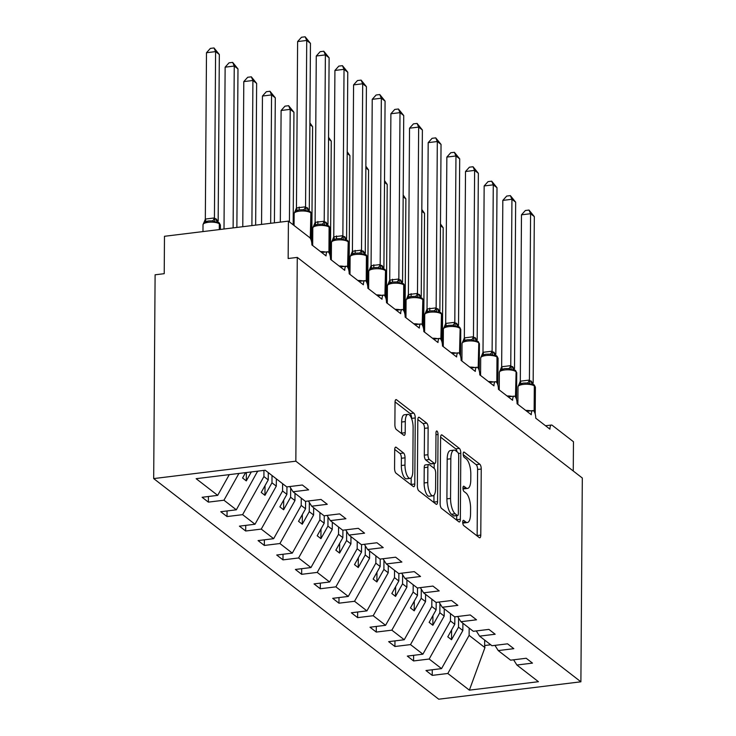 <?xml version="1.0" encoding="UTF-8"?>
<svg xmlns="http://www.w3.org/2000/svg" width="736" height="736" viewBox="0 0 736 736"><rect width="100%" height="100%" fill="white"/><g stroke="black" fill="none" stroke-linecap="round" stroke-linejoin="round"><path stroke-width="1.1" d="M462.723 522.21A2.705 0.975 83 0 0 463.726 525.578L479.292 537.62A3.864 1.398 83 0 0 479.789 537.795A3.864 1.398 83 0 0 480.783 535.09L481.243 469.025A3.864 1.398 83 0 0 479.808 464.214L464.241 452.171A2.705 0.975 83 0 0 463.892 452.051A2.705 0.975 83 0 0 463.192 453.946A2.705 0.975 83 0 0 464.204 457.314L466.219 458.868A12.374 4.471 83 0 1 470.819 474.242L470.782 479.743A12.374 4.471 83 0 1 467.599 488.4A12.374 4.471 83 0 1 466.017 487.867L464.002 486.303A2.705 0.975 83 0 0 463.652 486.192A2.705 0.975 83 0 0 462.962 488.078A2.705 0.975 83 0 0 463.965 491.446L465.98 493A12.374 4.471 83 0 1 470.589 508.374L470.543 513.884A12.374 4.471 83 0 1 467.36 522.532A12.374 4.471 83 0 1 465.778 521.999L463.763 520.435A2.705 0.975 83 0 0 463.413 520.324A2.705 0.975 83 0 0 462.723 522.21M396.189 447.295A3.864 1.398 83 0 0 395.701 447.129A3.864 1.398 83 0 0 394.698 449.834L394.57 468.363A3.864 1.398 83 0 0 396.014 473.174L413.301 486.551A3.864 1.398 83 0 0 413.798 486.717A3.864 1.398 83 0 0 414.791 484.012L415.251 417.947A3.864 1.398 83 0 0 413.807 413.144L396.529 399.768A3.864 1.398 83 0 0 396.032 399.593A3.864 1.398 83 0 0 395.039 402.298L394.882 424.69A3.864 1.398 83 0 0 396.318 429.493L403.714 435.215A3.864 1.398 83 0 0 404.211 435.39A3.864 1.398 83 0 0 405.205 432.685L405.288 421.581A10.341 3.744 83 0 1 407.946 414.35A10.341 3.744 83 0 1 413.117 427.644L412.813 471.141A10.341 3.744 83 0 1 410.154 478.372A10.341 3.744 83 0 1 404.975 465.069L405.03 457.82A3.864 1.398 83 0 0 403.595 453.017L396.189 447.295L395.26 447.405M580.897 681.803L295.844 461.187L153.686 478.584L438.73 699.2L580.897 681.803L582.314 478.014L297.27 257.398L288.153 258.52L288.411 221.122L309.681 237.581A5.906 2.134 83 0 1 311.88 244.922L326.057 255.898A5.906 2.134 83 0 1 327.584 251.767A5.906 2.134 83 0 1 330.538 259.366L344.715 270.333A5.906 2.134 83 0 1 346.233 266.202A5.906 2.134 83 0 1 349.195 273.801L363.372 284.777A5.906 2.134 83 0 1 364.89 280.637A5.906 2.134 83 0 1 367.844 288.236L382.021 299.212A5.906 2.134 83 0 1 383.548 295.081A5.906 2.134 83 0 1 386.501 302.68L400.678 313.646A5.906 2.134 83 0 1 402.196 309.516A5.906 2.134 83 0 1 405.159 317.115L419.336 328.09A5.906 2.134 83 0 1 420.854 323.96A5.906 2.134 83 0 1 423.807 331.55L437.994 342.525A5.906 2.134 83 0 1 439.512 338.394A5.906 2.134 83 0 1 442.465 345.994L456.642 356.96A5.906 2.134 83 0 1 458.169 352.829A5.906 2.134 83 0 1 461.122 360.428L475.3 371.404A5.906 2.134 83 0 1 476.818 367.273A5.906 2.134 83 0 1 479.78 374.863L493.957 385.839A5.906 2.134 83 0 1 495.475 381.708A5.906 2.134 83 0 1 498.428 389.307L512.606 400.274A5.906 2.134 83 0 1 514.133 396.143A5.906 2.134 83 0 1 517.086 403.742L531.263 414.718A5.906 2.134 83 0 1 532.781 410.587A5.906 2.134 83 0 1 535.744 418.177L549.921 429.152A5.906 2.134 -97 0 1 551.439 425.022A5.906 2.134 -97 0 1 552.193 425.279L573.464 441.738L573.261 471.003M295.844 461.187L297.27 257.398M440.128 503.626A3.864 1.398 83 0 0 441.572 508.429L458.859 521.806A3.864 1.398 83 0 0 459.356 521.971A3.864 1.398 83 0 0 460.35 519.276L460.81 453.21A3.864 1.398 83 0 0 459.365 448.399L442.088 435.022A3.864 1.398 83 0 0 441.591 434.856A3.864 1.398 83 0 0 440.588 437.561L440.128 503.626M436.08 504.178L418.793 490.802A3.864 1.398 83 0 1 417.349 485.999L417.818 419.934A3.864 1.398 83 0 1 418.812 417.229A3.864 1.398 83 0 1 419.308 417.395L426.705 423.117A3.864 1.398 83 0 1 428.14 427.92L427.956 454.719A3.864 1.398 83 0 0 429.392 459.522L434.304 463.321A3.864 1.398 83 0 0 434.792 463.487A3.864 1.398 83 0 0 435.795 460.782L435.988 432.888A2.705 0.975 83 0 1 436.678 430.992A2.705 0.975 83 0 1 438.04 434.479L437.57 501.639A3.864 1.398 83 0 1 436.577 504.344A3.864 1.398 83 0 1 436.08 504.178M229.282 474.628L217.69 495.365L196.135 478.685L265.208 470.23L286.764 486.91L302.349 485.006L308.614 489.854L293.029 491.768L289.736 486.551M293.029 491.768L305.412 501.354L320.997 499.44L327.272 504.298L311.687 506.202L308.393 500.986M311.687 506.202L324.07 515.789L339.655 513.884L345.92 518.733L330.344 520.637L327.051 515.43M330.344 520.637L342.728 530.224L358.312 528.319L364.578 533.168L348.993 535.081L345.699 529.865M348.993 535.081L361.385 544.668L376.961 542.754L383.235 547.612L367.65 549.516L364.357 544.3M367.65 549.516L380.034 559.102L395.618 557.198L401.893 562.046L386.308 563.951L383.014 558.744M386.308 563.951L398.691 573.537L414.276 571.633L420.541 576.481L404.956 578.395L401.663 573.178M404.956 578.395L417.349 587.981L432.934 586.077L439.199 590.925L423.614 592.83L420.32 587.613M423.614 592.83L436.006 602.416L451.582 600.512L457.856 605.36L442.272 607.264L438.978 602.057M442.272 607.264L454.655 616.86L470.24 614.946L476.505 619.804L460.929 621.708L457.636 616.492M460.929 621.708L473.312 631.295L488.897 629.39L495.162 634.239L479.578 636.143L476.284 630.927M479.578 636.143L491.97 645.73L507.555 643.825L513.82 648.674L498.235 650.587L494.942 645.371M208.408 496.506L208.371 502.127L223.956 500.222L236.339 509.809L257.646 471.16M238.915 473.45L223.956 500.222M227.065 510.94L227.028 516.562L242.613 514.657L254.996 524.244L276.294 486.146L276.35 478.851M263.948 470.387L263.911 476.56L242.613 514.657M245.723 525.375L245.686 531.006L261.262 529.092L273.654 538.678L294.952 500.581L294.998 493.295M282.615 483.699L282.56 490.995L261.262 529.092M264.38 539.819L264.334 545.44L279.919 543.536L292.302 553.122L313.61 515.025L313.656 507.73M301.272 498.143L301.217 505.43L279.919 543.536M283.029 554.254L282.992 559.875L298.577 557.971L310.96 567.557L332.258 529.46L332.313 522.164M319.921 512.578L319.875 519.874L298.577 557.971M301.686 568.689L301.65 574.319L317.234 572.406L329.618 581.992L350.916 543.895L350.971 536.608M338.578 527.022L338.532 534.308L317.234 572.406M320.344 583.133L320.298 588.754L335.883 586.85L348.275 596.436L369.573 558.339L369.619 551.043M357.236 541.457L357.181 548.752L335.883 586.85M338.992 597.568L338.956 603.189L354.54 601.284L366.924 610.871L388.222 572.774L388.277 565.478M375.894 555.892L375.838 563.187L354.54 601.284M357.65 612.002L357.613 617.633L373.198 615.719L385.581 625.306L406.879 587.208L406.934 579.922M394.542 570.336L394.496 577.622L373.198 615.719M376.308 626.446L376.271 632.068L391.846 630.163L404.239 639.75L425.537 601.652L425.583 594.357M413.2 584.77L413.144 592.066L391.846 630.163M394.965 640.881L394.919 646.502L410.504 644.598L422.896 654.184L444.194 616.087L444.24 608.792M431.857 599.205L431.802 606.501L410.504 644.598M413.614 655.325L413.577 660.946L429.162 659.033L441.545 668.619L425.96 670.533L432.234 675.381L447.819 673.477L469.366 690.156L484.932 647.625L484.647 645.518L490.728 644.773M450.506 613.649L450.46 620.936L429.162 659.033M498.235 650.587L510.618 660.174L526.203 658.26L532.478 663.118L516.893 665.022L513.599 659.806M432.271 669.76L432.234 675.381M469.163 628.084L469.117 635.38L447.819 673.477M288.411 221.122L164.478 236.293L164.22 273.682L155.103 274.795L153.686 478.584M208.371 502.127L202.106 497.278L217.69 495.365M227.028 516.562L220.763 511.713L236.339 509.809M245.686 531.006L239.412 526.148L254.996 524.244M264.334 545.44L258.069 540.592L273.654 538.678M282.992 559.875L276.727 555.027L292.302 553.122M301.65 574.319L295.375 569.462L310.96 567.557M320.298 588.754L314.033 583.906L329.618 581.992M338.956 603.189L332.69 598.34L348.275 596.436M357.613 617.633L351.348 612.775L366.924 610.871M376.271 632.068L369.996 627.219L385.581 625.306M394.919 646.502L388.654 641.654L404.239 639.75M413.577 660.946L407.312 656.089L422.896 654.184M516.893 665.022L538.439 681.702L469.366 690.156M257.03 471.233L257.637 471.702M245.576 472.641L242.576 478.004L246.302 480.893L251.307 471.932M263.911 476.56L268.235 479.909L261.225 492.439L264.96 495.328L271.97 482.798L276.294 486.146M268.29 472.613L268.235 479.909M272.016 475.502L271.97 482.798M282.56 490.995L286.893 494.344L279.882 506.883L283.618 509.772L290.619 497.232L294.952 500.581M286.948 486.892L286.893 494.344M290.683 488.051L290.619 497.232M301.217 505.43L305.55 508.788L298.54 521.318L302.266 524.207L309.276 511.667L313.61 515.025M305.596 501.326L305.55 508.788M309.341 502.495L309.276 511.667M319.875 519.874L324.199 523.222L317.198 535.753L320.924 538.642L327.934 526.111L332.258 529.46M324.254 515.77L324.199 523.222M327.998 516.93L327.934 526.111M338.532 534.308L342.856 537.657L335.846 550.197L339.581 553.086L346.592 540.546L350.916 543.895M342.912 530.205L342.856 537.657M346.656 531.364L346.592 540.546M357.181 548.752L361.514 552.101L354.504 564.632L358.239 567.52L365.24 554.981L369.573 558.339M361.56 544.64L361.514 552.101M365.304 545.808L365.24 554.981M375.838 563.187L380.162 566.536L373.161 579.066L376.887 581.955L383.898 569.425L388.222 572.774M380.218 559.084L380.162 566.536M383.962 560.243L383.898 569.425M394.496 577.622L398.82 580.971L391.819 593.51L395.545 596.399L402.555 583.86L406.879 587.208M398.875 573.519L398.82 580.971M402.62 574.678L402.555 583.86M413.144 592.066L417.478 595.415L410.467 607.945L414.202 610.834L421.204 598.304L425.537 601.652M417.533 587.954L417.478 595.415M421.268 589.122L421.204 598.304M431.802 606.501L436.135 609.85L429.125 622.38L432.86 625.269L439.861 612.738L444.194 616.087M436.181 602.398L436.135 609.85M439.926 603.557L439.861 612.738M450.46 620.936L454.784 624.284L447.782 636.824L451.508 639.713L458.519 627.173L462.843 630.522L462.898 623.236M454.839 616.832L454.784 624.284M458.583 617.992L458.519 627.173M462.843 630.522L441.545 668.619M469.117 635.38L484.932 647.625M484.684 640.099L484.647 645.518M451.582 630.025L451.508 639.713M432.924 615.59L432.86 625.269M414.267 601.156L414.202 610.834M395.609 586.712L395.545 596.399M376.961 572.277L376.887 581.955M358.303 557.833L358.239 567.52M339.646 543.398L339.581 553.086M320.997 528.963L320.924 538.642M302.34 514.519L302.266 524.207M283.682 500.084L283.618 509.772M265.024 485.65L264.96 495.328M246.367 472.54L246.302 480.893M462.742 522.818A12.374 4.471 83 0 0 463.717 522.983L467.36 522.532M462.981 488.686A12.374 4.471 83 0 0 463.956 488.842L467.599 488.4M477.121 535.946A3.864 1.398 83 0 0 477.14 535.532L477.6 469.467A3.864 1.398 83 0 0 476.155 464.664L463.229 454.655M456.992 451.729A3.864 1.398 83 0 0 455.722 448.85L440.606 437.147M456.688 520.131A3.864 1.398 83 0 0 456.697 519.717L456.734 515.651M457.277 515.421A2.705 0.975 83 0 0 457.626 515.54A2.705 0.975 83 0 0 458.326 513.645L458.73 455.658A2.705 0.975 83 0 0 457.718 452.29L455.593 450.653A12.374 4.471 83 0 0 454.011 450.11A12.374 4.471 83 0 0 450.828 458.767L450.552 498.41A12.374 4.471 83 0 0 455.161 513.774L457.277 515.421L453.634 515.872A2.705 0.975 83 0 0 453.983 515.982L457.626 515.54M454.011 450.11L450.368 450.561A12.374 4.471 83 0 0 447.184 459.209L450.828 458.767M453.634 515.872L451.508 514.225A12.374 4.471 83 0 1 446.908 498.852L447.184 459.209M417.827 419.52L423.053 423.568L426.705 423.117M434.792 463.487L431.149 463.928A3.864 1.398 83 0 1 430.652 463.763L425.748 459.963A3.864 1.398 83 0 1 424.313 455.161L424.497 428.37A3.864 1.398 83 0 0 423.053 423.568M434.194 463.56L434.157 468.372M433.973 495.227L433.927 502.09L437.57 501.639M427.763 482.522A10.341 3.744 83 0 0 432.934 495.816A10.341 3.744 83 0 0 435.592 488.584L435.703 473.257A3.864 1.398 83 0 0 434.268 468.455L429.355 464.655A3.864 1.398 83 0 0 428.858 464.49A3.864 1.398 83 0 0 427.864 467.194L427.763 482.522L424.111 482.963A10.341 3.744 83 0 0 429.29 496.266L432.934 495.816M428.858 464.49L425.215 464.94A3.864 1.398 83 0 0 424.221 467.645L427.864 467.194M424.111 482.963L424.221 467.645M410.154 478.372L406.511 478.814A10.341 3.744 83 0 1 401.332 465.52L401.387 458.27A3.864 1.398 83 0 0 399.942 453.468L394.717 449.42M407.946 414.35L404.303 414.791A10.341 3.744 83 0 0 401.635 422.022L405.288 421.581M401.543 433.541A3.864 1.398 83 0 0 401.562 433.127L401.635 422.022M411.608 418.563L411.608 418.388A3.864 1.398 83 0 0 410.164 413.586L395.048 401.884M411.13 484.868A3.864 1.398 83 0 0 411.148 484.454L411.194 477.784M429.769 308.117L429.75 310.951M440.487 223.946L443.192 227.755L442.373 344.218M443.192 227.755L440.478 225.658M521.474 214.829L525.366 210.505L529 210.054L530.582 213.716L534.318 216.605L533.158 383.125L529.423 380.236L530.582 213.716L521.474 214.829L520.306 381.184L529.423 380.07M533.904 384.79A1.969 1.73 -52.3 0 1 534.143 384.946L535.394 387.302A8.473 2.659 -179.6 0 0 534.759 386.28A1.969 1.73 -52.3 0 0 534.143 384.946L533.692 384.597A1.969 1.73 127.7 0 0 533.296 384.376L529.984 384.137L527.399 382.968L523.305 383.097L520.564 383.806L518.595 385.535L520.306 381.184M518.659 385.094L518.006 386.832L517.886 404.358M529.984 384.137L529.423 380.236M529 210.054L534.318 216.605M411.111 293.673L411.093 296.516M421.829 209.502L424.534 213.32L423.715 329.774M424.534 213.32L421.82 211.214M392.463 279.238L392.444 282.072M403.172 195.068L405.876 198.876L405.067 315.339M405.876 198.876L403.162 196.779M373.805 264.804L373.787 267.637M384.523 180.633L387.219 184.442L386.409 300.904M387.219 184.442L384.505 182.344M355.148 250.36L355.129 253.202M365.866 166.189L368.57 170.007L367.752 286.46M368.57 170.007L365.856 167.9M502.817 200.394L506.708 196.061L510.352 195.62L511.934 199.281L515.66 202.161L514.501 368.69L510.766 365.801L511.934 199.281L502.817 200.394L501.658 366.749L510.766 365.636M515.246 370.355A1.969 1.73 -52.3 0 1 515.485 370.512L516.736 372.858A8.473 2.659 -179.6 0 0 516.102 371.846A1.969 1.73 -52.3 0 0 515.485 370.512L515.034 370.162A1.969 1.73 127.7 0 0 514.639 369.941L511.336 369.702L508.742 368.534L504.657 368.653L501.906 369.371L499.946 371.1L501.658 366.749M513.774 369.454L515.034 370.162A1.969 1.73 127.7 0 1 515.66 371.496A8.473 2.659 -179.6 0 0 504.611 369.969A8.473 2.659 -179.6 0 0 499.348 372.398L499.229 389.924M500.002 370.65L499.348 372.398M511.336 369.702L510.766 365.801M510.352 195.62L515.66 202.161M484.159 185.95L488.051 181.626L491.694 181.176L493.276 184.837L497.002 187.726L495.843 354.246L492.108 351.357L493.276 184.837L484.159 185.95L483 352.305L492.117 351.192M496.588 355.92A1.969 1.73 -52.3 0 1 496.828 356.068L498.079 358.423A8.473 2.659 -179.6 0 0 497.444 357.402A1.969 1.73 -52.3 0 0 496.828 356.068L496.386 355.727A1.969 1.73 127.7 0 0 495.99 355.506L492.678 355.267L490.093 354.09L485.999 354.218L483.248 354.927L481.289 356.656L483 352.305M481.353 356.215L480.691 357.963L480.571 375.48M492.678 355.267L492.108 351.357M491.694 181.176L497.002 187.726M465.511 171.516L469.393 167.192L473.036 166.741L474.619 170.402L478.354 173.291L477.186 339.811L473.46 336.922L474.619 170.402L465.511 171.516L464.342 337.87L473.46 336.757M477.94 341.476A1.969 1.73 -52.3 0 1 478.179 341.633L479.421 343.988A8.473 2.659 -179.6 0 0 478.796 342.967A1.969 1.73 -52.3 0 0 478.179 341.633L477.728 341.283A1.969 1.73 127.7 0 0 477.333 341.062L474.021 340.823L471.436 339.655L467.342 339.784L464.6 340.492L462.631 342.222L464.342 337.87M476.459 340.575L477.728 341.283A1.969 1.73 127.7 0 1 478.345 342.617A8.473 2.659 -179.6 0 0 467.296 341.099A8.473 2.659 -179.6 0 0 462.042 343.519L461.914 361.045M462.696 341.78L462.042 343.519M474.021 340.823L473.46 336.922M473.036 166.741L478.354 173.291M446.853 157.081L450.745 152.748L454.379 152.306L455.961 155.968L459.696 158.847L458.537 325.376L454.802 322.488L455.961 155.968L446.853 157.081L445.694 323.435L454.802 322.322M459.282 327.042A1.969 1.73 -52.3 0 1 459.522 327.198L460.773 329.544A8.473 2.659 -179.6 0 0 460.138 328.532A1.969 1.73 -52.3 0 0 459.522 327.198L459.071 326.848A1.969 1.73 127.7 0 0 458.675 326.628L455.372 326.388L452.778 325.22L448.684 325.34L445.942 326.057L443.974 327.787L445.694 323.435M457.801 326.14L459.071 326.848A1.969 1.73 127.7 0 1 459.687 328.182A8.473 2.659 -179.6 0 0 448.647 326.655A8.473 2.659 -179.6 0 0 443.385 329.084L443.265 346.61M444.038 327.336L443.385 329.084M455.372 326.388L454.802 322.488M454.379 152.306L459.696 158.847M336.499 235.925L336.472 238.758M347.208 151.754L349.913 155.563L349.103 272.026M349.913 155.563L347.199 153.465M428.196 142.637L432.087 138.313L435.73 137.862L437.313 141.524L441.039 144.412L439.88 310.932L436.144 308.044L437.313 141.524L428.196 142.637L427.036 308.991L436.144 307.878M440.625 312.607A1.969 1.73 -52.3 0 1 440.864 312.754L442.115 315.109A8.473 2.659 -179.6 0 0 441.48 314.088A1.969 1.73 -52.3 0 0 440.864 312.754L440.422 312.414A1.969 1.73 127.7 0 0 440.018 312.193L436.715 311.954L434.12 310.776L430.036 310.905L427.285 311.613L425.325 313.343L427.036 308.991M439.153 311.705L440.422 312.414A1.969 1.73 127.7 0 1 441.039 313.748A8.473 2.659 -179.6 0 0 429.99 312.22A8.473 2.659 -179.6 0 0 424.727 314.64L424.608 332.166M425.325 313.343L425.629 312.542L425.325 313.343M436.715 311.954L436.144 308.044M435.73 137.862L441.039 144.412M317.842 221.49L317.823 224.324M328.55 137.319L331.255 141.128L330.446 257.591M331.255 141.128L328.541 139.03M409.538 128.202L413.43 123.878L417.073 123.427L418.655 127.089L422.381 129.978L421.222 296.498L417.487 293.609L418.655 127.089L409.538 128.202L408.379 294.556L417.496 293.443M421.967 298.163A1.969 1.73 -52.3 0 1 422.206 298.319L423.458 300.674A8.473 2.659 -179.6 0 0 422.832 299.653A1.969 1.73 -52.3 0 0 422.206 298.319L421.765 297.97A1.969 1.73 127.7 0 0 421.369 297.749L418.057 297.51L415.472 296.341L411.378 296.47L408.627 297.178L406.668 298.908L408.379 294.556M420.495 297.261L421.765 297.97A1.969 1.73 127.7 0 1 422.381 299.304A8.473 2.659 -179.6 0 0 411.332 297.786A8.473 2.659 -179.6 0 0 406.079 300.205L405.95 317.731M406.971 298.108L406.079 300.205M418.057 297.51L417.487 293.609M417.073 123.427L422.381 129.978M299.184 207.046L299.166 209.88M309.902 122.875L312.598 126.693L311.788 243.147M312.598 126.693L309.884 124.586M390.89 113.767L394.772 109.434L398.415 108.992L399.998 112.645L403.733 115.534L402.564 282.063L398.838 279.174L399.998 112.645L390.89 113.767L389.721 280.122L398.838 278.999M403.319 283.728A1.969 1.73 -52.3 0 1 403.558 283.884L404.8 286.23A8.473 2.659 -179.6 0 0 404.174 285.218A1.969 1.73 -52.3 0 0 403.558 283.884L403.107 283.535A1.969 1.73 127.7 0 0 402.712 283.314L399.4 283.075L396.814 281.906L392.72 282.026L389.979 282.744L388.01 284.473L389.721 280.122M388.074 284.022L387.421 285.77L387.302 303.296M399.4 283.075L398.838 279.174M398.415 108.992L403.733 115.534M288.632 105.708L290.214 109.36L281.106 110.483L284.988 106.15L288.632 105.708L293.949 112.249L290.214 109.36L289.432 221.913M281.106 110.483L280.324 222.116M293.949 112.249L293.158 224.793M372.232 99.323L376.124 94.999L379.767 94.548L381.34 98.21L385.075 101.099L383.916 267.619L380.181 264.73L381.34 98.21L372.232 99.323L371.073 265.678L380.181 264.564M384.661 269.293A1.969 1.73 -52.3 0 1 384.9 269.44L386.152 271.796A8.473 2.659 -179.6 0 0 385.517 270.774A1.969 1.73 -52.3 0 0 384.9 269.44L384.45 269.1A1.969 1.73 127.7 0 0 384.054 268.879L380.751 268.64L378.157 267.462L374.072 267.591L371.321 268.3L369.362 270.029L371.073 265.678M383.18 268.392L384.45 269.1A1.969 1.73 127.7 0 1 385.066 270.434A8.473 2.659 -179.6 0 0 374.026 268.907A8.473 2.659 -179.6 0 0 368.764 271.326L368.644 288.852M369.417 269.588L368.764 271.326M380.751 268.64L380.181 264.73M379.767 94.548L385.075 101.099M269.983 91.264L271.556 94.926L262.448 96.039L266.34 91.715L269.983 91.264L275.292 97.814L271.556 94.926L270.664 223.293M262.448 96.039L261.556 224.416M275.292 97.814L274.418 222.833M353.574 84.888L357.466 80.555L361.109 80.114L362.692 83.775L366.418 86.664L365.258 253.184L361.523 250.295L362.692 83.775L353.574 84.888L352.415 251.243L361.523 250.13M366.004 254.849A1.969 1.73 -52.3 0 1 366.243 255.006L367.494 257.361A8.473 2.659 -179.6 0 0 366.859 256.34A1.969 1.73 -52.3 0 0 366.243 255.006L365.801 254.656A1.969 1.73 127.7 0 0 365.406 254.435L362.094 254.196L359.499 253.028L355.414 253.156L352.664 253.865L350.704 255.594L352.415 251.243M350.768 255.153L350.106 256.892L349.986 274.418M362.094 254.196L361.523 250.295M361.109 80.114L366.418 86.664M251.326 76.829L252.908 80.491L243.791 81.604L247.682 77.271L251.326 76.829L256.634 83.38L252.908 80.491L251.896 225.593M243.791 81.604L242.779 226.706M256.634 83.38L255.65 225.133M334.917 70.454L338.808 66.12L342.452 65.679L344.034 69.331L347.769 72.22L346.601 238.749L342.866 235.86L344.034 69.331L334.917 70.454L333.758 236.808L342.875 235.686M347.346 240.414A1.969 1.73 -52.3 0 1 347.594 240.571L348.836 242.917A8.473 2.659 -179.6 0 0 348.211 241.905A1.969 1.73 -52.3 0 0 347.594 240.571L347.144 240.221A1.969 1.73 127.7 0 0 346.748 240L343.436 239.761L340.851 238.593L336.757 238.712L334.015 239.43L332.046 241.16L333.758 236.808M345.874 239.513L347.144 240.221A1.969 1.73 127.7 0 1 347.76 241.555A8.473 2.659 -179.6 0 0 336.711 240.028A8.473 2.659 -179.6 0 0 331.458 242.457L331.329 259.983M332.111 240.709L331.458 242.457M343.436 239.761L342.866 235.86M342.452 65.679L347.769 72.22M232.668 62.394L234.25 66.047L225.133 67.169L229.025 62.836L232.668 62.394L237.986 68.936L234.25 66.047L233.119 227.893M225.133 67.169L224.011 229.006M237.986 68.936L236.872 227.433M316.268 56.01L320.16 51.686L323.794 51.235L325.376 54.896L329.112 57.785L327.952 224.305L324.217 221.416L325.376 54.896L316.268 56.01L315.109 222.364L324.217 221.251M328.698 225.98A1.969 1.73 -52.3 0 1 328.937 226.127L330.188 228.482A8.473 2.659 -179.6 0 0 329.553 227.461A1.969 1.73 -52.3 0 0 328.937 226.127L328.486 225.786A1.969 1.73 127.7 0 0 328.09 225.556L324.778 225.326L322.193 224.149L318.099 224.278L315.358 224.986L313.389 226.716L315.109 222.364M313.453 226.274L312.8 228.013L312.68 245.539M324.778 225.326L324.217 221.416M323.794 51.235L329.112 57.785M218.307 222.272L215.004 222.042L212.41 220.864L208.776 220.929L205.574 221.702L203.605 223.431L205.399 219.052L214.36 217.948L218.169 221.021L219.328 54.501L215.593 51.612L214.434 217.966M206.485 52.725L210.376 48.401L214.01 47.95L215.593 51.612L206.485 52.725L205.326 219.08M217.433 221.784L218.702 222.493A1.969 1.73 -52.3 0 1 219.319 223.836L219.282 229.586M214.434 218.132L215.004 222.042M214.01 47.95L219.328 54.501M297.611 41.575L301.502 37.242L305.146 36.8L306.728 40.462L310.454 43.35L309.295 209.87L305.56 206.982L306.728 40.462L297.611 41.575L296.452 207.929L305.56 206.816M310.04 211.536A1.969 1.73 -52.3 0 1 310.279 211.692L311.53 214.047A8.473 2.659 -179.6 0 0 310.896 213.026A1.969 1.73 -52.3 0 0 310.279 211.692L309.828 211.342A1.969 1.73 127.7 0 0 309.433 211.122L306.13 210.882L303.536 209.714L299.451 209.843L296.7 210.551L294.74 212.281L296.452 207.929M308.568 210.634L309.828 211.342A1.969 1.73 127.7 0 1 310.454 212.676A8.473 2.659 -179.6 0 0 299.405 211.158A8.473 2.659 -179.6 0 0 294.142 213.578L294.06 225.492M294.796 211.839L294.142 213.578M306.13 210.882L305.56 206.982M305.146 36.8L310.454 43.35M462.723 522.376L465.778 521.999M463.349 486.386L464.002 486.303M462.962 488.235L466.017 487.867M463.588 452.254L464.241 452.171M476.155 464.664L479.808 464.214M477.6 469.467L481.243 469.025M477.14 535.532L480.783 535.09M463.11 520.518L463.763 520.435M441.149 435.142L442.088 435.022M455.722 448.85L459.365 448.399M458.408 453.496L460.81 453.21M456.697 519.717L460.35 519.276M446.908 498.852L450.552 498.41M451.508 514.225L455.161 513.774M418.37 417.505L419.308 417.395M424.497 428.37L428.14 427.92M424.313 455.161L427.956 454.719M425.748 459.963L429.392 459.522M430.652 463.763L434.304 463.321M435.97 434.728L438.04 434.479M399.942 453.468L403.595 453.017M401.387 458.27L405.03 457.82M401.332 465.52L404.975 465.069M401.562 433.127L405.205 432.685M395.591 399.878L396.529 399.768M410.164 413.586L413.807 413.144M411.608 418.388L415.251 417.947M411.148 484.454L414.791 484.012M534.704 412.556A8.473 2.659 0.4 0 1 535.21 413.476L535.173 413.899M534.575 412.28L534.308 385.931A8.473 2.659 -179.6 0 0 523.268 384.413A8.473 2.659 -179.6 0 0 518.006 386.832M525.697 410.412A8.473 2.659 0.4 0 1 530.748 410.835M532.468 383.898L533.692 384.597A1.969 1.73 127.7 0 1 534.308 385.931L534.134 411.498M531.07 380.954A4.333 3.8 127.7 0 0 532.386 383.861L532.478 383.898A4.333 3.8 127.7 0 1 531.512 381.303M527.399 382.968A4.333 1.904 101.5 0 0 529.35 380.052M520.564 383.806A4.333 1.086 66 0 0 520.38 381.156M516.046 398.121A8.473 2.659 0.4 0 1 516.552 399.032L516.516 399.455M507.049 395.968A8.473 2.659 0.4 0 1 512.09 396.391M515.918 397.845L516.102 371.846L515.476 397.054M513.857 369.481A4.333 3.8 127.7 0 1 512.863 366.868M513.737 369.426A4.333 3.8 127.7 0 1 512.412 366.519M508.742 368.534A4.333 1.904 101.5 0 0 510.692 365.617M501.906 369.371A4.333 1.086 66 0 0 501.731 366.712M497.389 383.686A8.473 2.659 0.4 0 1 497.895 384.597L497.858 385.02M497.269 383.41L497.002 357.061A8.473 2.659 -179.6 0 0 485.953 355.534A8.473 2.659 -179.6 0 0 480.691 357.963M488.391 381.533A8.473 2.659 0.4 0 1 493.433 381.956M495.116 355.019L496.386 355.727A1.969 1.73 127.7 0 1 497.002 357.061L496.818 382.619M495.199 355.037A4.333 3.8 127.7 0 1 494.206 352.424M495.08 354.991A4.333 3.8 127.7 0 1 493.755 352.084M490.093 354.09A4.333 1.904 101.5 0 0 492.044 351.182M483.248 354.927A4.333 1.086 66 0 0 483.074 352.277M478.74 369.242A8.473 2.659 0.4 0 1 479.237 370.162L479.2 370.585M469.734 367.098A8.473 2.659 0.4 0 1 474.784 367.522M478.612 368.966L478.796 342.967L478.17 368.184M476.551 340.602A4.333 3.8 127.7 0 1 475.548 337.99M476.422 340.547A4.333 3.8 127.7 0 1 475.106 337.64M471.436 339.655A4.333 1.904 101.5 0 0 473.386 336.738M464.6 340.492A4.333 1.086 66 0 0 464.416 337.833M460.083 354.807A8.473 2.659 0.4 0 1 460.589 355.718L460.552 356.141M451.085 352.654A8.473 2.659 0.4 0 1 456.127 353.078M459.954 354.531L460.138 328.532L459.512 353.74M457.893 326.168A4.333 3.8 127.7 0 1 456.89 323.555M457.764 326.112A4.333 3.8 127.7 0 1 456.449 323.205M452.778 325.22A4.333 1.904 101.5 0 0 454.728 322.304M445.942 326.057A4.333 1.086 66 0 0 445.768 323.398M441.425 340.372A8.473 2.659 0.4 0 1 441.931 341.283L441.894 341.706M432.428 338.22A8.473 2.659 0.4 0 1 437.469 338.643M441.306 340.096L441.48 314.088L440.855 339.305M439.236 311.724A4.333 3.8 127.7 0 1 438.242 309.111M439.116 311.678A4.333 3.8 127.7 0 1 437.791 308.77M434.12 310.776A4.333 1.904 101.5 0 0 436.071 307.869M427.285 311.613A4.333 1.086 66 0 0 427.11 308.964M422.768 325.928A8.473 2.659 0.4 0 1 423.274 326.848L423.237 327.272M413.77 323.785A8.473 2.659 0.4 0 1 418.812 324.208M422.648 325.652L422.832 299.653L422.197 324.87M420.587 297.289A4.333 3.8 127.7 0 1 419.584 294.676M420.458 297.234A4.333 3.8 127.7 0 1 419.134 294.326M415.472 296.341A4.333 1.904 101.5 0 0 417.422 293.425M408.627 297.178A4.333 1.086 66 0 0 408.452 294.52M404.119 311.494A8.473 2.659 0.4 0 1 404.625 312.404L404.588 312.828M403.99 311.218L403.724 284.869A8.473 2.659 -179.6 0 0 392.684 283.342A8.473 2.659 -179.6 0 0 387.421 285.77M395.112 309.341A8.473 2.659 0.4 0 1 400.163 309.764M401.838 282.826L403.107 283.535A1.969 1.73 127.7 0 1 403.724 284.869L403.549 310.426M401.93 282.854A4.333 3.8 127.7 0 1 400.927 280.241M401.801 282.799A4.333 3.8 127.7 0 1 400.485 279.892M396.814 281.906A4.333 1.904 101.5 0 0 398.765 278.99M389.979 282.744A4.333 1.086 66 0 0 389.795 280.085M385.462 297.059A8.473 2.659 0.4 0 1 385.968 297.97L385.931 298.393M376.464 294.906A8.473 2.659 0.4 0 1 381.506 295.329M385.333 296.783L385.517 270.774L384.891 295.992M383.272 268.41A4.333 3.8 127.7 0 1 382.278 265.797M383.152 268.364A4.333 3.8 127.7 0 1 381.828 265.448M378.157 267.462A4.333 1.904 101.5 0 0 380.107 264.546M371.321 268.3A4.333 1.086 66 0 0 371.146 265.65M366.804 282.615A8.473 2.659 0.4 0 1 367.31 283.535L367.273 283.958M366.684 282.339L366.418 255.99A8.473 2.659 -179.6 0 0 355.368 254.472A8.473 2.659 -179.6 0 0 350.106 256.892M357.806 280.471A8.473 2.659 0.4 0 1 362.848 280.894M363.621 251.362A4.333 3.8 127.7 0 0 364.614 253.975L365.801 254.656A1.969 1.73 127.7 0 1 366.418 255.99L366.234 281.557M364.495 253.92A4.333 3.8 127.7 0 1 363.17 251.013M359.499 253.028A4.333 1.904 101.5 0 0 361.459 250.111M352.664 253.865A4.333 1.086 66 0 0 352.489 251.206M348.146 268.18A8.473 2.659 0.4 0 1 348.652 269.091L348.616 269.514M339.149 266.027A8.473 2.659 0.4 0 1 344.2 266.45M348.027 267.904L348.211 241.905L347.585 267.113M345.966 239.54A4.333 3.8 127.7 0 1 344.963 236.918M345.837 239.485A4.333 3.8 127.7 0 1 344.512 236.578M340.851 238.593A4.333 1.904 101.5 0 0 342.801 235.676M334.015 239.43A4.333 1.086 66 0 0 333.831 236.771M329.498 253.745A8.473 2.659 0.4 0 1 330.004 254.656L329.967 255.079M329.369 253.469L329.102 227.12A8.473 2.659 -179.6 0 0 318.062 225.593A8.473 2.659 -179.6 0 0 312.8 228.013M320.491 251.592A8.473 2.659 0.4 0 1 325.542 252.016M327.262 225.078L328.486 225.786A1.969 1.73 127.7 0 1 329.102 227.12L328.928 252.678M327.216 225.078L327.272 225.087A4.333 3.8 127.7 0 1 326.306 222.484M327.18 225.041A4.333 3.8 127.7 0 1 325.864 222.134M322.193 224.149A4.333 1.904 101.5 0 0 324.144 221.232M315.358 224.986A4.333 1.086 66 0 0 315.183 222.336M218.914 222.695A1.969 1.73 127.7 0 1 219.153 222.842L220.404 225.198A8.473 2.659 -179.6 0 0 219.77 224.176L219.319 223.836A8.473 2.659 -179.6 0 0 208.279 222.309A8.473 2.659 -179.6 0 0 203.016 224.728L203.67 222.99M218.702 222.493L219.153 222.842A1.969 1.73 127.7 0 1 219.77 224.176L219.733 229.531M205.399 219.052A4.333 1.086 -114 0 1 205.574 221.702M214.36 217.948A4.333 1.904 -78.5 0 1 212.41 220.864M216.08 218.85A4.333 3.8 -52.3 0 0 217.396 221.757M216.522 219.199A4.333 3.8 -52.3 0 0 217.525 221.812M310.84 239.301A8.473 2.659 0.4 0 1 311.346 240.221L311.31 240.644M310.712 239.025L310.896 213.026L310.27 238.243M308.651 210.662A4.333 3.8 127.7 0 1 307.657 208.049M308.531 210.606A4.333 3.8 127.7 0 1 307.206 207.699M303.536 209.714A4.333 1.904 101.5 0 0 305.486 206.798M296.7 210.551A4.333 1.086 66 0 0 296.525 207.892M526.866 411.304L532.781 410.587M545.514 425.748L551.439 425.022M508.208 396.87L514.133 396.143M489.55 382.435L495.475 381.708M470.893 367.991L476.818 367.273M452.244 353.556L458.169 352.829M433.587 339.121L439.512 338.394M414.929 324.677L420.854 323.96M396.281 310.242L402.196 309.516M377.623 295.808L383.548 295.081M358.966 281.364L364.89 280.637M340.308 266.929L346.233 266.202M321.66 252.494L327.584 251.767M535.394 387.302L535.21 413.476M523.305 383.097L522.422 383.254M516.736 372.858L516.552 399.032M504.657 368.653L503.764 368.819M498.079 358.423L497.895 384.597M485.999 354.218L485.107 354.375M479.421 343.988L479.237 370.162M467.342 339.784L466.449 339.94M460.773 329.544L460.589 355.718M448.684 325.34L447.801 325.505M442.115 315.109L441.931 341.283M430.036 310.905L429.143 311.061M425.39 312.901L424.727 314.64M423.458 300.674L423.274 326.848M411.378 296.47L410.486 296.626M404.8 286.23L404.625 312.404M392.72 282.026L391.828 282.192M386.152 271.796L385.968 297.97M374.072 267.591L373.18 267.748M367.494 257.361L367.31 283.535M355.414 253.156L354.522 253.313M348.836 242.917L348.652 269.091M336.757 238.712L335.864 238.869M330.188 228.482L330.004 254.656M318.099 224.278L317.216 224.434M208.316 220.993L207.432 221.15M220.404 225.198L220.368 229.448M203.016 224.728L202.97 231.582M311.53 214.047L311.346 240.221M299.451 209.843L298.558 209.999"/></g></svg>
